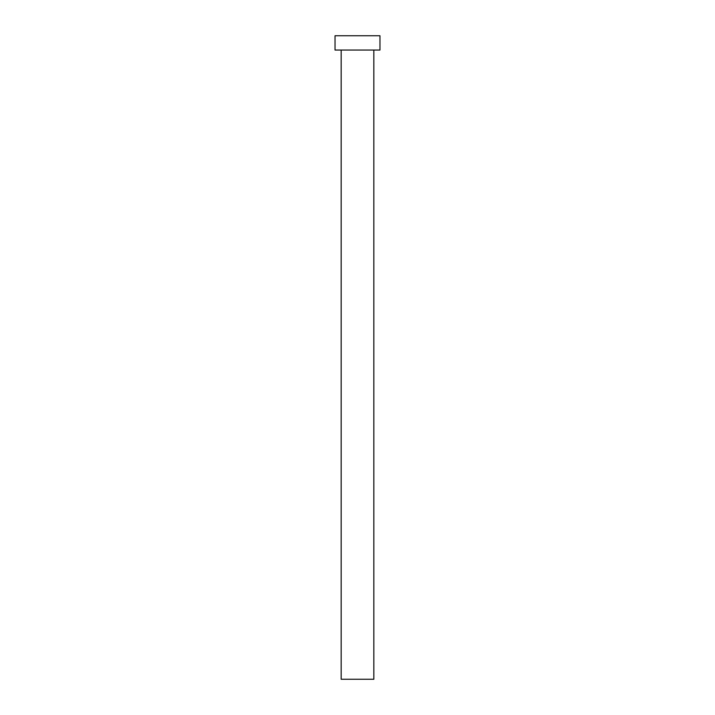 <?xml version="1.0" encoding="UTF-8"?>
<svg xmlns="http://www.w3.org/2000/svg" width="715" height="715" viewBox="0 0 715 715"><rect width="100%" height="100%" fill="white"/><g stroke="black" fill="none" stroke-linecap="round" stroke-linejoin="round"><path stroke-width="1.07" d="M373.847 50.05L373.847 679.25L341.153 679.25L341.153 50.05M379.969 50.05L335.031 50.05L335.031 35.75L379.969 35.75L379.969 50.05"/></g></svg>
